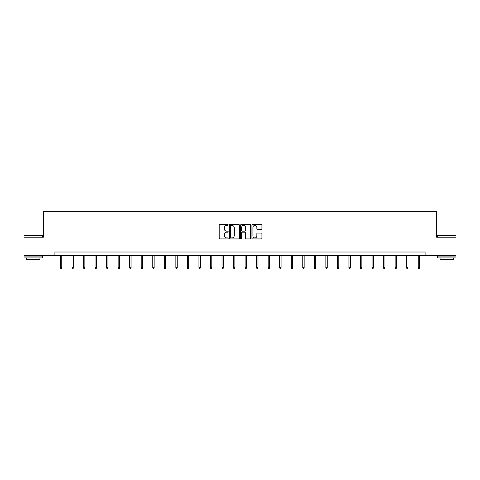 <?xml version="1.0" encoding="UTF-8"?>
<svg xmlns="http://www.w3.org/2000/svg" width="480" height="480" viewBox="0 0 480 480"><rect width="100%" height="100%" fill="white"/><g stroke="black" fill="none" stroke-linecap="round" stroke-linejoin="round"><path stroke-width="0.72" d="M228.162 224.916A0.51 0.51 0 0 0 227.658 224.412L219.942 224.412A0.726 0.726 0 0 0 219.216 225.138L219.216 238.206A0.726 0.726 0 0 0 219.942 238.932L227.658 238.932A0.51 0.51 0 0 0 228.162 238.422A0.51 0.51 0 0 0 227.658 237.918L226.656 237.918A2.322 2.322 0 0 1 224.334 235.59L224.334 234.504A2.322 2.322 0 0 1 226.656 232.176L227.658 232.176A0.51 0.51 0 0 0 228.162 231.672A0.51 0.51 0 0 0 227.658 231.162L226.656 231.162A2.322 2.322 0 0 1 224.334 228.84L224.334 227.748A2.322 2.322 0 0 1 226.656 225.426L227.658 225.426A0.51 0.51 0 0 0 228.162 224.916M261.222 229.53A0.726 0.726 0 0 0 261.948 228.804L261.948 225.138A0.726 0.726 0 0 0 261.222 224.412L252.654 224.412A0.726 0.726 0 0 0 251.928 225.138L251.928 238.206A0.726 0.726 0 0 0 252.654 238.932L261.222 238.932A0.726 0.726 0 0 0 261.948 238.206L261.948 233.778A0.726 0.726 0 0 0 261.222 233.052L257.556 233.052A0.726 0.726 0 0 0 256.83 233.778L256.83 235.974A1.944 1.944 0 0 1 254.886 237.918A1.944 1.944 0 0 1 252.942 235.974L252.942 227.37A1.944 1.944 0 0 1 254.886 225.426A1.944 1.944 0 0 1 256.83 227.37L256.83 228.804A0.726 0.726 0 0 0 257.556 229.53L261.222 229.53M54.882 255.714L24 255.714L24 237.216L43.344 237.216L43.344 211.326L436.656 211.326L436.656 237.216L456 237.216L456 255.714L425.118 255.714L425.118 252.012L54.882 252.012L54.882 255.714L425.118 255.714M239.364 225.138A0.726 0.726 0 0 0 238.638 224.412L230.07 224.412A0.726 0.726 0 0 0 229.344 225.138L229.344 238.206A0.726 0.726 0 0 0 230.07 238.932L238.638 238.932A0.726 0.726 0 0 0 239.364 238.206L239.364 225.138M241.362 224.412L249.93 224.412A0.726 0.726 0 0 1 250.656 225.138L250.656 238.206A0.726 0.726 0 0 1 249.93 238.932L246.264 238.932A0.726 0.726 0 0 1 245.538 238.206L245.538 232.908A0.726 0.726 0 0 0 244.812 232.176L242.376 232.176A0.726 0.726 0 0 0 241.65 232.908L241.65 238.422A0.51 0.51 0 0 1 241.146 238.932A0.51 0.51 0 0 1 240.636 238.422L240.636 225.138A0.726 0.726 0 0 1 241.362 224.412M230.868 225.426A0.51 0.51 0 0 0 230.364 225.936L230.364 237.408A0.51 0.51 0 0 0 230.868 237.918L231.924 237.918A2.322 2.322 0 0 0 234.246 235.59L234.246 227.748A2.322 2.322 0 0 0 231.924 225.426L230.868 225.426M245.538 227.406A1.944 1.944 0 0 0 243.594 225.462A1.944 1.944 0 0 0 241.65 227.406L241.65 230.436A0.726 0.726 0 0 0 242.376 231.162L244.812 231.162A0.726 0.726 0 0 0 245.538 230.436L245.538 227.406M61.8 267.708L61.506 268.674L60.762 268.674L60.468 267.708L61.8 267.708L61.8 255.714M60.468 267.708L60.468 255.714M24.222 235.368L42.492 235.59L24.222 235.368M33.246 257.928L24 257.928L24 256.08L42.492 256.08L42.492 257.928L33.246 257.928M39.906 257.928L39.906 259.632L26.592 259.632L26.592 257.928M437.73 235.368L456 235.59L437.73 235.368M446.754 257.928L437.508 257.928L437.508 256.08L456 256.08L456 257.928L446.754 257.928M453.408 257.928L453.408 259.632L440.094 259.632L440.094 257.928M73.338 267.708L73.044 268.674L72.306 268.674L72.006 267.708L73.338 267.708L73.338 255.714M72.006 267.708L72.006 255.714M84.882 267.708L84.582 268.674L83.844 268.674L83.55 267.708L84.882 267.708L84.882 255.714M83.55 267.708L83.55 255.714M96.42 267.708L96.126 268.674L95.382 268.674L95.088 267.708L96.42 267.708L96.42 255.714M95.088 267.708L95.088 255.714M107.958 267.708L107.664 268.674L106.926 268.674L106.626 267.708L107.958 267.708L107.958 255.714M106.626 267.708L106.626 255.714M119.496 267.708L119.202 268.674L118.464 268.674L118.17 267.708L119.496 267.708L119.496 255.714M118.17 267.708L118.17 255.714M131.04 267.708L130.74 268.674L130.002 268.674L129.708 267.708L131.04 267.708L131.04 255.714M129.708 267.708L129.708 255.714M142.578 267.708L142.284 268.674L141.54 268.674L141.246 267.708L142.578 267.708L142.578 255.714M141.246 267.708L141.246 255.714M154.116 267.708L153.822 268.674L153.084 268.674L152.784 267.708L154.116 267.708L154.116 255.714M152.784 267.708L152.784 255.714M165.66 267.708L165.36 268.674L164.622 268.674L164.328 267.708L165.66 267.708L165.66 255.714M164.328 267.708L164.328 255.714M177.198 267.708L176.904 268.674L176.16 268.674L175.866 267.708L177.198 267.708L177.198 255.714M175.866 267.708L175.866 255.714M188.736 267.708L188.442 268.674L187.704 268.674L187.404 267.708L188.736 267.708L188.736 255.714M187.404 267.708L187.404 255.714M200.274 267.708L199.98 268.674L199.242 268.674L198.948 267.708L200.274 267.708L200.274 255.714M198.948 267.708L198.948 255.714M211.818 267.708L211.518 268.674L210.78 268.674L210.486 267.708L211.818 267.708L211.818 255.714M210.486 267.708L210.486 255.714M223.356 267.708L223.062 268.674L222.318 268.674L222.024 267.708L223.356 267.708L223.356 255.714M222.024 267.708L222.024 255.714M234.894 267.708L234.6 268.674L233.862 268.674L233.562 267.708L234.894 267.708L234.894 255.714M233.562 267.708L233.562 255.714M246.438 267.708L246.138 268.674L245.4 268.674L245.106 267.708L246.438 267.708L246.438 255.714M245.106 267.708L245.106 255.714M257.976 267.708L257.682 268.674L256.938 268.674L256.644 267.708L257.976 267.708L257.976 255.714M256.644 267.708L256.644 255.714M269.514 267.708L269.22 268.674L268.482 268.674L268.182 267.708L269.514 267.708L269.514 255.714M268.182 267.708L268.182 255.714M281.052 267.708L280.758 268.674L280.02 268.674L279.726 267.708L281.052 267.708L281.052 255.714M279.726 267.708L279.726 255.714M292.596 267.708L292.296 268.674L291.558 268.674L291.264 267.708L292.596 267.708L292.596 255.714M291.264 267.708L291.264 255.714M304.134 267.708L303.84 268.674L303.096 268.674L302.802 267.708L304.134 267.708L304.134 255.714M302.802 267.708L302.802 255.714M315.672 267.708L315.378 268.674L314.64 268.674L314.34 267.708L315.672 267.708L315.672 255.714M314.34 267.708L314.34 255.714M327.216 267.708L326.916 268.674L326.178 268.674L325.884 267.708L327.216 267.708L327.216 255.714M325.884 267.708L325.884 255.714M338.754 267.708L338.46 268.674L337.716 268.674L337.422 267.708L338.754 267.708L338.754 255.714M337.422 267.708L337.422 255.714M350.292 267.708L349.998 268.674L349.26 268.674L348.96 267.708L350.292 267.708L350.292 255.714M348.96 267.708L348.96 255.714M361.83 267.708L361.536 268.674L360.798 268.674L360.504 267.708L361.83 267.708L361.83 255.714M360.504 267.708L360.504 255.714M373.374 267.708L373.074 268.674L372.336 268.674L372.042 267.708L373.374 267.708L373.374 255.714M372.042 267.708L372.042 255.714M384.912 267.708L384.618 268.674L383.874 268.674L383.58 267.708L384.912 267.708L384.912 255.714M383.58 267.708L383.58 255.714M396.45 267.708L396.156 268.674L395.418 268.674L395.118 267.708L396.45 267.708L396.45 255.714M395.118 267.708L395.118 255.714M407.994 267.708L407.694 268.674L406.956 268.674L406.662 267.708L407.994 267.708L407.994 255.714M406.662 267.708L406.662 255.714M419.532 267.708L419.238 268.674L418.494 268.674L418.2 267.708L419.532 267.708L419.532 255.714M418.2 267.708L418.2 255.714M24 237.216L24 235.59M28.218 256.08L28.218 255.714M38.274 256.08L38.274 255.714M42.492 237.216L42.492 235.59M437.508 237.216L437.508 235.59M441.726 256.08L441.726 255.714M451.782 256.08L451.782 255.714M456 237.216L456 235.59"/></g></svg>
